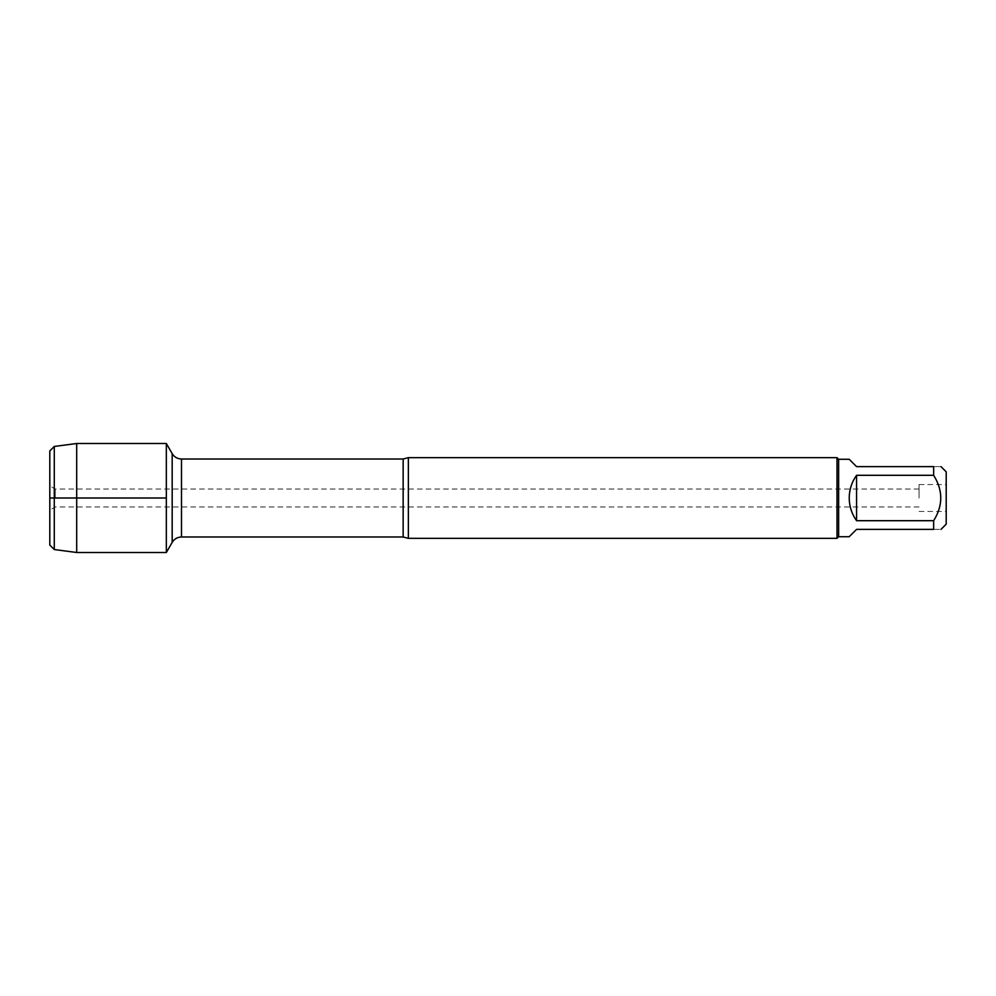 <?xml version="1.0" encoding="UTF-8"?>
<svg xmlns="http://www.w3.org/2000/svg" width="996" height="996" viewBox="0 0 996 996"><rect width="100%" height="100%" fill="white"/><g stroke="black" fill="none" stroke-linecap="round" stroke-linejoin="round"><path stroke-width="0.75" stroke-dasharray="4.98 3.74" d="M919.034 498L919.034 484.554L919.034 498M166.332 498L166.332 552.494L166.332 498M408.36 538.338L408.36 457.662M837.014 457.662L837.014 538.338M946.2 498L946.2 511.446L946.2 498M946.2 524.17L946.2 471.83M849.215 536.72L856.56 529.374L933.65 529.374C943.137 529.374 943.137 529.374 933.65 529.374L933.65 520.696C943.137 505.57 943.137 490.43 933.65 475.304L933.65 466.626C943.137 466.626 943.137 466.626 933.65 466.626L856.56 466.626L849.215 459.281M856.56 520.696C846.849 505.57 846.849 490.43 856.56 475.304L856.56 520.696L933.65 520.696M856.56 475.304L933.65 475.304M838.632 459.281L838.632 536.72M55.228 498L55.228 489.036L55.228 498M49.8 498L49.8 485.899L49.8 498M49.8 450.939L49.8 545.061M76.692 443.506L76.692 552.494M54.282 549.543L54.282 446.457M403.156 459.007L403.156 536.993M181.496 536.993L181.496 459.007M172.184 453.628L172.184 542.372M919.034 489.036L55.228 489.036L49.8 485.899M919.034 506.964L55.228 506.964L49.8 510.101M919.034 511.446L946.2 511.446M919.034 484.554L946.2 484.554"/><path stroke-width="1.49" d="M408.36 457.662L408.36 538.338L837.014 538.338L837.014 457.662L408.36 457.662L403.156 459.007L181.496 459.007L181.496 536.993C177.425 537.13 174.325 538.923 172.184 542.372L172.184 453.628L166.332 443.506L166.332 552.494L166.332 443.506L76.692 443.506L76.692 552.494L166.332 552.494L172.184 542.372M940.996 466.626L946.2 471.83L946.2 524.17L940.996 529.374M856.56 529.374L849.215 536.72L838.632 536.72L838.632 459.281L849.215 459.281L856.56 466.626L933.65 466.626C943.137 466.626 943.137 466.626 933.65 466.626L933.65 475.304C943.137 490.43 943.137 505.57 933.65 520.696L933.65 529.374C943.137 529.374 943.137 529.374 933.65 529.374L856.56 529.374M856.56 475.304C851.729 482.101 849.289 489.659 849.215 498C849.289 506.342 851.729 513.899 856.56 520.696L856.56 475.304L933.65 475.304M856.56 520.696L933.65 520.696M54.282 549.543L49.8 545.061L49.8 450.939L54.282 446.457L54.282 549.543L76.692 552.494M166.332 498L49.8 498L166.332 498M408.36 538.338L403.156 536.993L403.156 459.007M403.156 536.993L181.496 536.993M181.496 459.007C177.425 458.87 174.325 457.077 172.184 453.628M838.632 459.281L837.014 457.662M838.632 536.72L837.014 538.338M54.282 446.457L76.692 443.506"/></g></svg>
